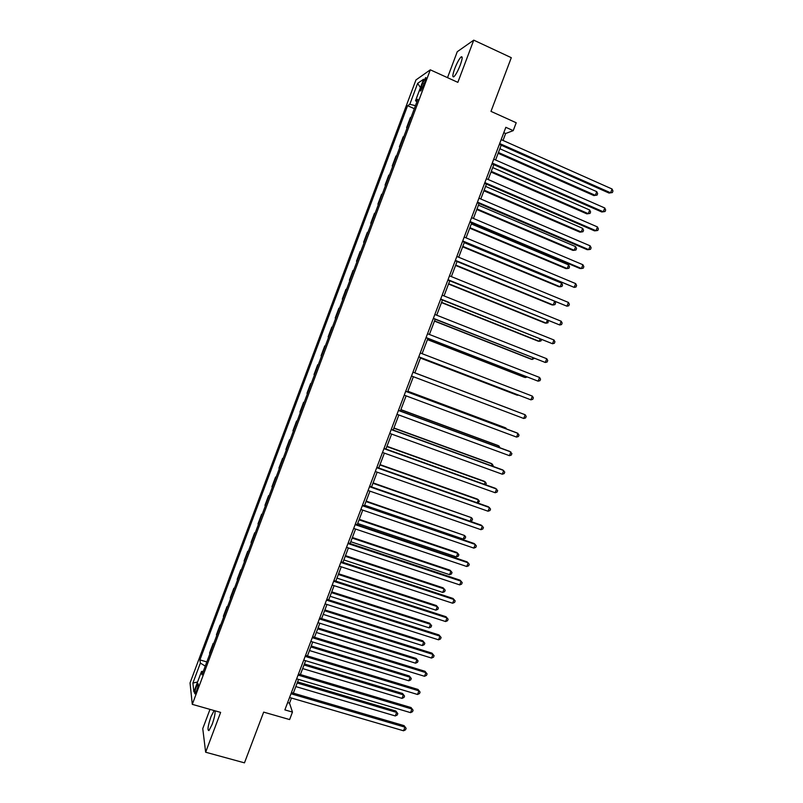 <?xml version="1.0" encoding="UTF-8"?>
<svg xmlns="http://www.w3.org/2000/svg" width="803" height="803" viewBox="0 0 803 803"><rect width="100%" height="100%" fill="white"/><g stroke="black" fill="none" stroke-linecap="round" stroke-linejoin="round"><path stroke-width="1.2" d="M215.053 710.836L214.13 710.575L210.978 716.657C207.887 725.922 207.214 730.559 208.961 730.559L212.102 724.487C214.361 718.093 215.334 713.536 215.043 710.816M460.28 65.013C462.488 58.739 462.759 56.049 461.073 56.953C459.145 58.91 457.027 62.805 454.729 68.636C452.521 74.89 452.25 77.58 453.936 76.697C455.843 74.769 457.961 70.885 460.28 65.013M196.705 690.63C198.291 685.913 198.672 683.604 197.859 683.704L196.263 686.906C194.677 691.614 194.286 693.922 195.109 693.832L196.705 690.63M209.995 709.38L202.757 728.622L205.648 752.22L244.473 762.85L263.665 712.12L289.622 719.568L292.463 712.08L289.522 703.157L291.469 698.038M415.954 79.939L190.04 682.931L192.288 704.351L430.308 69.831L415.954 79.939M430.308 69.831L457.851 82.358L473.74 40.15L457.268 51.703L447.512 77.66M473.74 40.15L511.3 57.686L490.984 111.376L516.209 122.759L513.217 130.638L505.83 127.316L284.864 709.892L292.463 712.08M422.629 83.341L421.314 86.854C420.19 90.036 420.019 91.381 420.812 90.89L425.078 81.685C426.202 78.503 426.373 77.158 425.59 77.66L422.629 83.341L424.195 84.054M415.462 105.645L409.791 104.32L407.603 105.695L199.927 659.895L206.823 661.923M409.791 104.32L417.66 83.331L423.572 79.256L415.532 100.716L416.898 101.81M203.289 671.348L201.513 671.469L201.975 674.851L417.851 99.251L415.532 100.716M201.513 671.469L193.864 691.845L192.891 683.052L200.369 663.087L199.927 659.895M205.648 752.22L220.634 712.402L192.288 704.351M503.009 140.445L505.639 133.509L513.217 130.638M293.326 693.14L298.545 679.388M300.382 674.55L305.632 660.698M307.439 655.921L312.728 641.988M314.515 637.271L319.845 623.238M321.612 618.591L326.962 604.468M328.708 599.871L334.098 585.658M335.825 581.131L341.245 566.818M342.941 562.351L348.402 547.947M350.078 543.541L355.578 529.047M357.225 524.7L362.755 510.116M364.381 505.84L369.952 491.155M470.106 521.247L471.471 517.674L472.535 519.129L471.983 520.555L470.106 521.247L371.558 486.929L377.159 472.164M378.735 467.998L384.376 453.133M385.932 449.038L391.613 434.072M393.139 430.047L398.85 414.98M400.356 411.016L406.107 395.859M407.583 391.964L413.374 376.707M414.83 372.873L420.631 357.576M422.107 353.681L427.899 338.434M429.404 334.46L435.176 319.253M436.712 315.208L442.463 300.041M444.029 295.916L449.76 280.799M451.356 276.593L457.068 261.527M458.694 257.241L464.395 242.215M466.051 237.859L471.732 222.883M473.419 218.436L479.08 203.51M480.796 198.993L486.447 184.108M488.184 179.511L493.815 164.665M495.592 159.988L501.202 145.202M503.792 132.686L505.639 133.509M287.625 702.605L289.522 703.157M407.603 105.695L414.318 108.676M411.116 117.228L410.343 117.67L406.599 127.657L407.121 127.878M209.764 654.064L209.583 652.969L213.166 643.434L213.698 643.594M216.669 635.665L216.469 634.621L220.052 625.065L220.584 625.226M223.585 617.226L223.364 616.242L226.958 606.666L227.48 606.827M230.511 598.767L230.27 597.823L233.864 588.238L234.396 588.408M237.447 580.268L237.186 579.385L240.79 569.779L241.312 569.949M244.393 561.749L244.112 560.916L247.715 551.3L248.247 551.47M251.349 543.189L251.048 542.416L254.661 532.78L255.193 532.951M258.325 524.61L258.004 523.877L261.617 514.231L262.149 514.412M265.301 506L264.96 505.318L268.583 495.652L269.115 495.832M272.297 487.351L271.936 486.728L275.57 477.052L276.091 477.233M279.303 468.681L278.922 468.109L282.556 458.413L283.078 458.593M286.31 449.971L285.918 449.449L289.552 439.743L290.084 439.924M293.346 431.231L292.924 430.769L296.568 421.043L297.09 421.234M300.382 412.471L299.941 412.059L303.594 402.313L304.116 402.504M307.429 393.671L306.967 393.309L310.631 383.553L311.152 383.744M314.495 374.84L314.013 374.539L317.677 364.763L318.199 364.964M321.561 355.98L321.059 355.739L324.733 345.942L325.255 346.143L324.733 345.942M328.126 336.899L328.648 337.099L328.126 336.899L331.8 327.092L332.342 327.263M335.744 318.169L335.202 318.028L335.724 318.239M335.202 318.028L338.886 308.211L339.438 308.322M342.851 299.218L342.289 299.138L342.811 299.338M342.289 299.138L345.973 289.301L346.555 289.351M349.978 280.237L349.385 280.207L349.907 280.418M349.385 280.207L353.079 270.35L353.681 270.35M357.104 261.226L356.492 261.246L357.014 261.457M356.492 261.246L360.196 251.379L360.818 251.319M364.251 242.175L363.618 242.255L364.14 242.466M363.618 242.255L367.322 232.368L367.965 232.258M371.408 223.104L370.755 223.234L371.277 223.445M370.755 223.234L374.469 213.327L375.131 213.166M378.574 203.992L377.902 204.183L378.414 204.394M377.902 204.183L381.616 194.266L382.298 194.045M385.751 184.851L385.059 185.102L385.57 185.312M385.059 185.102L388.782 175.164L389.485 174.883M392.938 165.679L392.225 165.98L392.747 166.201M392.225 165.98L395.959 156.033L396.682 155.702M400.145 146.477L399.402 146.839L399.924 147.059M399.402 146.839L403.146 136.861L403.889 136.48M407.352 127.235L406.599 127.657M282.947 458.955L282.556 458.413M275.931 477.644L275.57 477.052M268.935 496.304L268.583 495.652M261.949 514.934L261.617 514.231M254.973 533.533L254.661 532.78M248.007 552.103L247.715 551.3M241.061 570.642L240.79 569.779M234.115 589.151L233.864 588.238M227.179 607.63L226.958 606.666M220.263 626.079L220.052 625.065M213.357 644.498L213.166 643.434M200.369 663.087L205.257 666.088M420.441 87.607L417.66 83.331M192.891 683.052L197.548 682.018M499.356 144.379L609.035 193.061L610.601 192.8L499.677 143.536M612.067 189.006L612.96 191.024L612.378 192.539L610.601 192.8L612.067 189.006L501.162 139.622M612.378 192.539L609.035 193.061M498.131 153.293L593.869 195.571L595.344 195.33L596.749 191.656L499.857 148.746M498.432 152.51L595.344 195.33L597.081 195.079L593.869 195.571M596.749 191.656L597.643 193.613L597.081 195.079M491.968 163.852L601.758 211.972L603.304 211.781L492.259 163.089M604.759 207.987L605.663 209.974L605.081 211.49L603.304 211.781L604.759 207.987L493.745 159.175M484.59 183.305L594.491 230.852L596.007 230.722L484.861 182.602M597.462 226.938L598.386 228.895L597.803 230.411L596.007 230.722L597.462 226.938L486.337 178.708M477.233 202.717L587.234 249.703L588.729 249.633L477.464 202.095M590.185 245.859L591.108 247.786L590.526 249.301L588.729 249.633L590.185 245.859L478.949 198.2M491.014 172.063L586.842 213.859L588.288 213.678L589.703 210.015L492.711 167.586M491.285 171.35L588.288 213.678L590.034 213.397L590.596 211.932L589.703 210.015M483.908 190.803L579.826 232.127L581.252 231.997L582.657 228.333L485.574 186.396M484.149 190.15L581.252 231.997L582.998 231.696L583.56 230.23L582.657 228.333M476.811 209.503L572.82 250.355L574.225 250.295L575.631 246.631L478.447 205.177M477.032 208.931L574.225 250.295L575.982 249.964L576.544 248.508L575.631 246.631M469.875 222.1L579.997 268.523L581.462 268.523L470.086 221.548M582.918 264.749L583.851 266.646L583.269 268.152L581.462 268.523L582.918 264.749L471.562 217.653M469.725 228.182L565.824 268.563L567.199 268.553L568.604 264.9L471.341 223.927M469.916 227.671L567.199 268.553L568.976 268.202L569.528 266.747L568.604 264.9M462.538 241.442L574.205 287.374L462.729 240.96M575.661 283.6L576.604 285.477L576.022 286.982L574.205 287.374L575.661 283.6L464.194 237.086M455.211 260.764L566.958 306.194L455.371 260.353M568.414 302.43L569.367 304.277L568.785 305.772L566.958 306.194L568.414 302.43L456.837 256.478M447.903 280.046L559.731 324.984L448.024 279.705M561.177 321.23L562.14 323.037L561.568 324.542L559.731 324.984L561.177 321.23L449.499 275.841M440.596 299.298L552.514 343.744L440.696 299.027M553.95 339.99L554.933 341.777L554.351 343.272L552.514 343.744L553.95 339.99L442.162 295.173M433.309 318.52L545.297 362.474L433.379 318.319M546.743 358.73L547.726 360.487L547.154 361.982L545.297 362.474L546.743 358.73L434.845 314.465M462.648 246.832L558.848 286.731L560.193 286.791L561.598 283.148L464.234 242.647M462.819 246.38L560.193 286.791L561.97 286.41L562.532 284.955L561.598 283.148M455.582 265.442L551.872 304.879L553.197 304.999L554.522 301.547M455.733 265.06L553.197 304.999L554.983 304.598L555.546 303.143L554.743 301.637M448.536 284.031L544.916 322.997L546.221 323.167L547.305 320.327M448.656 283.72L546.221 323.167L548.007 322.746L548.248 320.708M441.489 302.59L537.96 341.084L539.245 341.325L540.098 339.077M441.59 302.34L539.245 341.325L541.041 340.873L541.513 339.649M434.463 321.11L531.024 359.152L532.279 359.443L532.911 357.807M434.533 320.929L532.279 359.443L534.316 358.359M426.032 337.702L538.1 381.174L426.082 337.581M539.546 377.44L540.539 379.157L539.967 380.652L538.1 381.174L539.546 377.44L427.537 333.737M427.447 339.609L524.098 377.179L525.323 377.53L525.724 376.497M427.487 339.498L525.323 377.53L527.119 377.039M418.764 356.863L530.913 399.844L418.785 356.813M532.359 396.11L533.363 397.806L532.79 399.292L530.913 399.844L532.359 396.11L420.24 352.969M420.441 358.078L517.182 395.186L518.557 395.156M420.461 358.028L519.139 395.377M412.963 372.17L525.182 414.76L523.747 418.483L411.507 376.005M412.963 372.16L525.182 414.76L526.196 416.416L525.624 417.911L523.747 418.483M511.652 409.57L414.85 372.823L511.652 409.57M405.686 391.332L518.015 433.369L516.58 437.093L404.24 395.166M405.716 391.262L516.771 432.817L519.039 435.005L518.467 436.491L516.58 437.093M505.679 428.672L505.92 428.039L504.756 427.527L407.864 391.242M506.522 428.993L505.92 428.039L407.834 391.312M398.429 410.474L510.859 451.959L509.433 455.672L396.983 414.298M398.489 410.333L509.644 451.346L511.892 453.565L511.33 455.04L509.433 455.672M498.543 447.251L499.014 446.016L497.87 445.444L400.888 409.62M499.958 447.773L499.014 446.016L400.838 409.761M391.181 429.575L503.722 470.508L502.297 474.222L389.736 433.399M391.262 429.364L502.527 469.835L504.766 472.084L504.194 473.569L502.297 474.222M491.416 465.79L492.109 463.973L490.994 463.351L393.922 427.979M492.831 466.312L493.142 465.509L492.109 463.973L393.841 428.18M383.954 448.656L496.585 489.037L495.17 492.731L382.509 452.46M384.055 448.365L495.421 488.304L497.649 490.583L497.077 492.058L495.17 492.731M376.727 467.697L489.469 507.526L488.053 511.22L375.282 471.502M376.858 467.336L488.324 506.733L490.543 509.042L489.971 510.517L488.053 511.22M369.521 486.708L482.362 525.995L480.947 529.679L368.075 490.503M369.681 486.277L481.248 525.132L483.436 527.481L482.874 528.956L480.947 529.679M362.314 505.679L475.266 544.424L473.85 548.108L360.878 509.473M362.504 505.187L474.171 543.511L476.36 545.889L475.788 547.355L473.85 548.108M355.127 524.63L468.189 562.833L466.774 566.506L353.691 528.414M355.348 524.068L467.115 561.859L469.283 564.268L468.711 565.734L466.774 566.506M347.96 543.551L461.113 581.211L459.697 584.875L346.525 547.325M348.191 542.918L460.069 580.167L462.217 582.607L461.655 584.072L459.697 584.875M340.793 562.431L454.056 599.55L452.641 603.224L339.368 566.205M341.054 561.729L453.033 598.456L455.171 600.925L454.608 602.391L452.641 603.224M333.646 581.282L447 617.868L445.595 621.532L332.211 585.056M333.938 580.519L446.006 616.714L448.124 619.213L447.562 620.679L445.595 621.532M484.299 484.309L485.223 481.9L484.129 481.218L386.966 446.307M485.715 484.821L486.257 483.406L485.223 481.9L386.865 446.568M477.193 502.798L478.347 499.807L477.273 499.054L380.03 464.606M477.895 503.049L479.391 501.283L478.347 499.807L379.899 464.927M372.943 483.265L471.471 517.674L373.094 482.864M364.622 505.217L463.251 539.084L464.616 535.521L366.178 501.102M463.251 539.084L465.138 538.371L465.68 536.946L464.616 535.521L366.007 501.564M357.686 523.486L456.405 556.891L457.77 553.337L456.766 552.414L359.272 519.32M456.405 556.891L458.302 556.158L458.844 554.732L457.77 553.337L359.071 519.842M350.77 541.724L449.57 574.677L450.935 571.124L449.951 570.15L352.376 537.498M449.57 574.677L451.477 573.914L452.019 572.489L450.935 571.124L352.156 538.08M343.855 559.932L442.744 592.433L444.109 588.88L443.156 587.856L345.491 555.646M442.744 592.433L444.661 591.64L445.203 590.225L444.109 588.88L345.24 556.298M336.959 578.12L435.939 610.16L437.294 606.616L436.36 605.532L338.615 573.774M435.939 610.16L437.856 609.347L438.398 607.931L437.294 606.616L338.344 574.486M326.5 600.102L439.964 636.157L438.558 639.81L325.074 603.866M326.821 599.269L438.99 634.942L441.098 637.472L440.536 638.937L438.558 639.81M438.99 634.942L441.098 637.472M330.073 596.268L429.133 627.856L430.498 624.322L429.585 623.178L331.749 591.861M429.585 623.178L431.602 625.607L430.498 624.322L331.448 592.634M431.602 625.607L431.06 627.023L429.133 627.856M319.373 618.902L432.937 654.415L431.532 658.058L317.948 622.656M319.714 617.999L431.984 653.14L434.082 655.7L433.52 657.155L431.532 658.058M431.984 653.14L434.082 655.7M323.197 614.385L422.348 645.532L423.703 641.998L422.81 640.804L324.894 609.929M422.81 640.804L424.827 643.263L423.703 641.998L324.573 610.762M424.827 643.263L424.275 644.668L422.348 645.532M312.257 637.662L425.921 672.643L424.516 676.287L310.841 641.406M312.628 636.689L424.998 671.308L427.076 673.898L426.513 675.353L424.516 676.287M424.998 671.308L427.076 673.898M316.332 632.483L415.563 663.178L416.918 659.644L416.054 658.4L318.048 627.966M416.054 658.4L418.052 660.889L416.918 659.644L317.707 628.869M418.052 660.889L417.51 662.294L415.563 663.178M305.16 656.392L418.915 690.841L417.52 694.475L303.735 660.126M305.552 655.348L418.012 689.446L420.079 692.076L419.517 693.521L417.52 694.475M418.012 689.446L420.079 692.076M309.486 650.55L408.797 680.793L410.152 677.27L409.299 675.965L311.223 645.973M409.299 675.965L411.287 678.485L410.152 677.27L310.851 646.937M411.287 678.485L410.745 679.89L408.797 680.793M298.064 675.082L411.929 709.009L410.524 712.642L296.648 678.826M298.485 673.988L411.046 707.553L413.093 710.213L412.541 711.669L410.524 712.642M411.046 707.553L413.093 710.213M302.641 668.578L402.032 698.379L403.387 694.866L402.564 693.501L304.397 663.951M402.564 693.501L404.531 696.05L403.387 694.866L304.006 664.974M404.531 696.05L403.989 697.456L402.032 698.379M290.987 693.752L404.943 727.157L403.548 730.78L289.572 697.486M291.429 692.587L404.09 725.641L406.127 728.331L405.565 729.776L403.548 730.78M404.09 725.641L406.127 728.331M295.805 686.585L395.287 715.945L396.632 712.432L395.839 711.016L297.592 681.898M395.839 711.016L397.796 713.596L396.632 712.432L297.17 682.992M397.796 713.596L397.254 714.991L395.287 715.945M422.8 87.517L421.314 86.854M462.177 57.455L461.073 56.953"/></g></svg>
